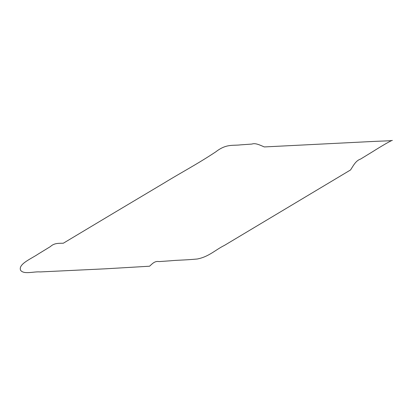 <?xml version="1.0" encoding="UTF-8"?>
<svg xmlns="http://www.w3.org/2000/svg" width="413" height="413" viewBox="0 0 413 413"><rect width="100%" height="100%" fill="white"/><g stroke="black" fill="none" stroke-linecap="round" stroke-linejoin="round"><path stroke-width="0.62" d="M113.456 213.201L63.323 243.221C58.827 243.36 54.325 242.901 50.381 246.597L38.099 254.114C31.052 258.889 17.836 264.196 20.65 270.376C24.119 274.748 33.856 271.32 40.252 271.93L105.449 268.811L149.573 266.215C152.273 263.778 154.782 260.753 159.077 261.589L170.388 260.799C178.148 260.03 183.955 260.216 197.182 259.018C208.88 256.803 215.338 249.86 224.45 245.389L350.575 169.934C353.409 165.51 355.836 160.616 360.606 159.057L372.887 151.54C380.022 146.992 392.443 139.64 392.35 140.461C390.729 140.864 379.769 141.127 373.724 141.427L264.325 146.94C259.963 145.087 255.379 142.764 251.915 144.065L240.598 144.855C232.932 145.851 226.324 143.621 215.818 151.824C197.192 164.198 181.39 172.397 164.049 183.047L113.456 213.201"/></g></svg>
